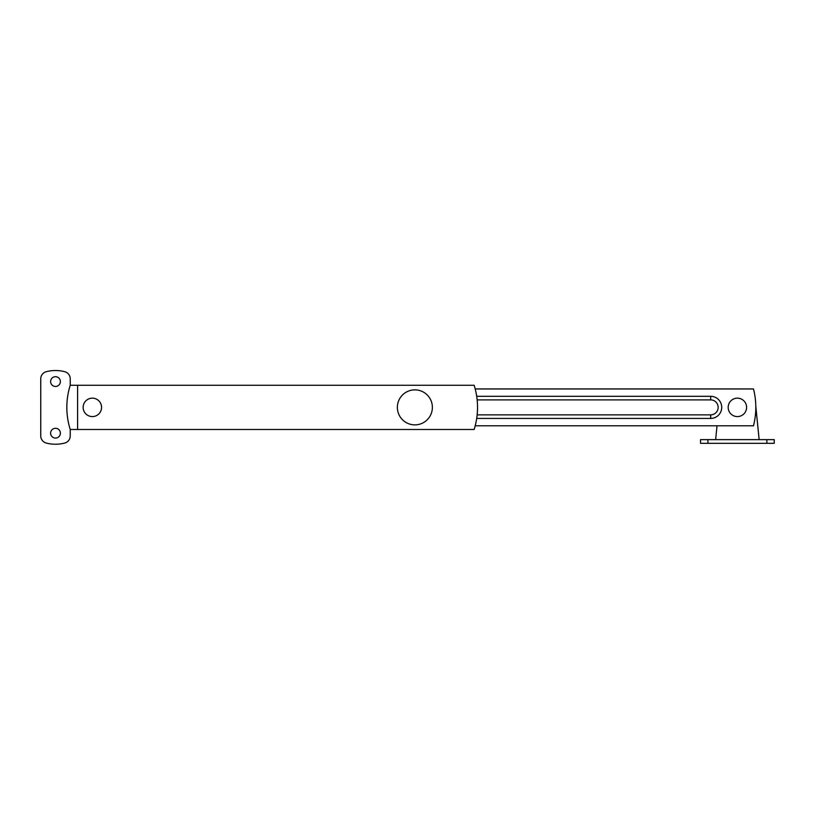 <?xml version="1.0" encoding="UTF-8"?>
<svg xmlns="http://www.w3.org/2000/svg" width="815" height="815" viewBox="0 0 815 815"><rect width="100%" height="100%" fill="white"/><g stroke="black" fill="none" stroke-linecap="round" stroke-linejoin="round"><path stroke-width="1.22" d="M70.233 385.261L77.608 385.261L77.608 429.495L474.136 429.495A73.717 73.717 0 0 0 474.136 385.261L77.608 385.261L77.608 429.495L70.233 429.495A73.717 73.717 0 0 1 70.233 385.261L70.233 378.822A7.376 7.376 0 0 0 64.711 371.691A36.858 36.858 0 0 0 46.282 371.691A7.376 7.376 0 0 0 40.75 378.822L40.75 435.923A7.376 7.376 0 0 0 46.282 443.065A36.858 36.858 0 0 0 64.711 443.065A7.376 7.376 0 0 0 70.233 435.923L70.233 429.495M476.704 418.431L710.67 418.431A11.053 11.053 0 0 0 721.723 407.378A11.053 11.053 0 0 0 710.67 396.314L476.704 396.314M475.196 425.807L753.478 425.807A73.717 73.717 0 0 0 753.478 388.949L475.196 388.949M737.392 416.587A9.22 9.22 0 0 0 746.601 407.378A9.22 9.22 0 0 0 737.392 398.158A9.22 9.22 0 0 0 728.172 407.378A9.22 9.22 0 0 0 737.392 416.587M755.811 406.39L759.142 439.631M717.027 425.807L715.641 439.631M766.874 443.309L766.874 439.631L774.25 439.631L774.25 443.309L700.533 443.309L700.533 439.631L707.899 439.631L707.899 443.309M766.874 439.631L707.899 439.631M92.35 398.158A9.22 9.22 0 0 0 83.14 407.378A9.22 9.22 0 0 0 92.35 416.587A9.22 9.22 0 0 0 101.569 407.378A9.22 9.22 0 0 0 92.35 398.158M60.381 433.173A4.88 4.88 0 0 0 55.491 428.293A4.88 4.88 0 0 0 50.611 433.173A4.88 4.88 0 0 0 55.491 438.062A4.88 4.88 0 0 0 60.381 433.173M60.381 381.573A4.88 4.88 0 0 0 55.491 376.693A4.88 4.88 0 0 0 50.611 381.573A4.88 4.88 0 0 0 55.491 386.463A4.88 4.88 0 0 0 60.381 381.573M397.363 407.378A17.512 17.512 0 0 1 414.876 389.865A17.512 17.512 0 0 1 432.378 407.378A17.512 17.512 0 0 1 414.876 424.88A17.512 17.512 0 0 1 397.363 407.378M477.152 414.866L710.67 414.866A7.488 7.488 0 0 0 718.158 407.378A7.488 7.488 0 0 0 710.67 399.89L710.67 396.314M710.67 399.89L477.152 399.89M710.67 418.431L710.67 414.866"/></g></svg>
